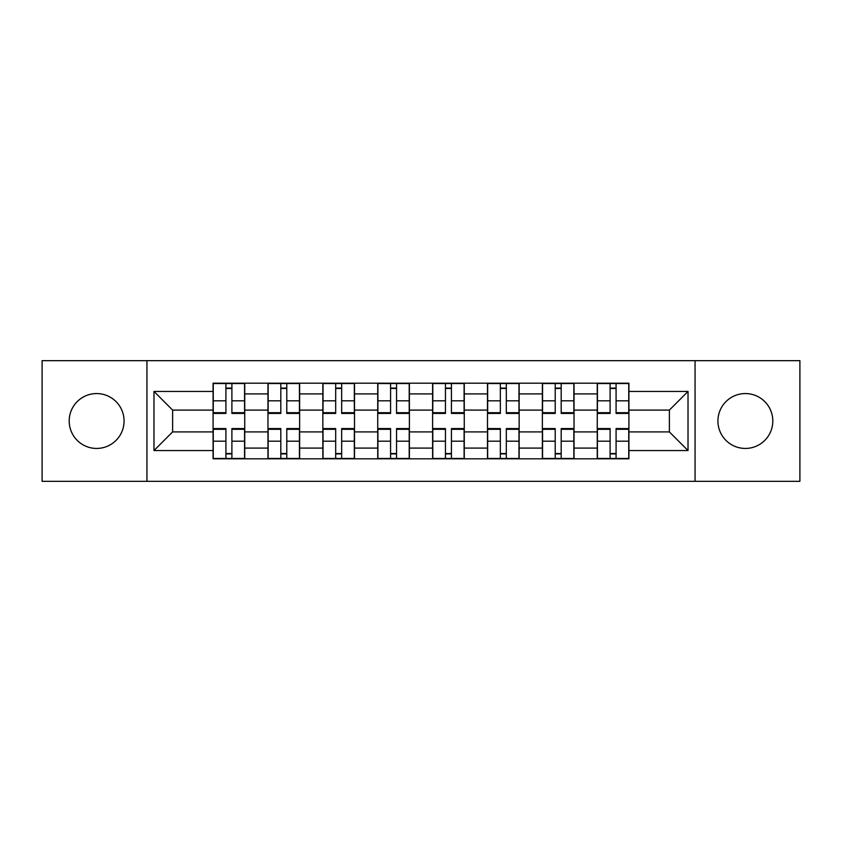 <?xml version="1.0" encoding="UTF-8"?>
<svg xmlns="http://www.w3.org/2000/svg" width="842" height="842" viewBox="0 0 842 842"><rect width="100%" height="100%" fill="white"/><g stroke="black" fill="none" stroke-linecap="round" stroke-linejoin="round"><path stroke-width="1.26" d="M745.37 393.561A27.439 27.439 0 0 0 717.931 421A27.439 27.439 0 0 0 745.37 448.439A27.439 27.439 0 0 0 772.809 421A27.439 27.439 0 0 0 745.37 393.561M96.63 393.561A27.439 27.439 0 0 0 69.191 421A27.439 27.439 0 0 0 96.63 448.439A27.439 27.439 0 0 0 124.069 421A27.439 27.439 0 0 0 96.63 393.561M695.06 481.34L799.9 481.34L799.9 360.66L42.1 360.66L42.1 481.34L695.06 481.34L695.06 360.66M267.966 458.816L267.966 393.909L244.738 393.909L244.738 458.816M244.738 393.909L244.738 383.184M267.966 393.909L267.966 383.184M299.626 383.184L299.626 458.816M322.844 458.816L322.844 383.184M354.503 383.184L354.503 458.816M377.732 458.816L377.732 383.184M409.391 383.184L409.391 458.816M432.609 458.816L432.609 383.184M464.268 383.184L464.268 458.816M487.497 458.816L487.497 383.184M519.156 383.184L519.156 458.816M542.374 458.816L542.374 383.184M574.034 383.184L574.034 458.816M597.262 458.816L597.262 383.184M597.262 431.904L574.034 431.904M542.374 431.904L519.156 431.904M487.497 431.904L464.268 431.904M432.609 431.904L409.391 431.904M377.732 431.904L354.503 431.904M322.844 431.904L299.626 431.904M267.966 431.904L244.738 431.904M597.262 410.096L574.034 410.096M542.374 410.096L519.156 410.096M487.497 410.096L464.268 410.096M432.609 410.096L409.391 410.096M377.732 410.096L354.503 410.096M322.844 410.096L299.626 410.096M267.966 410.096L244.738 410.096M172.621 431.904L213.079 431.904L213.079 410.096L172.621 410.096L172.621 431.904L153.981 450.554L153.981 391.446L213.079 391.446L213.079 410.096M628.921 410.096L628.921 431.904L669.379 431.904L669.379 410.096L628.921 410.096L628.921 383.184L213.079 383.184L213.079 391.446M628.921 391.446L688.019 391.446L688.019 450.554L628.921 450.554L628.921 431.904M213.079 431.904L213.079 458.816L628.921 458.816L628.921 450.554M213.079 450.554L153.981 450.554M146.94 481.34L146.94 360.66M231.897 453.543L225.919 453.543M225.919 388.457L231.897 388.457M286.785 453.543L280.807 453.543M280.807 388.457L286.785 388.457M341.663 453.543L335.684 453.543M335.684 388.457L341.663 388.457M396.55 453.543L390.572 453.543M390.572 388.457L396.55 388.457M451.428 453.543L445.45 453.543M445.45 388.457L451.428 388.457M506.316 453.543L500.337 453.543M500.337 388.457L506.316 388.457M561.193 453.543L555.215 453.543M555.215 388.457L561.193 388.457M616.081 453.543L610.103 453.543M610.103 388.457L616.081 388.457M153.981 391.446L172.621 410.096M669.379 431.904L688.019 450.554M669.379 410.096L688.019 391.446M231.897 413.433L231.897 383.531L244.569 383.531L244.569 413.433L231.897 413.433M225.919 388.109L231.897 388.109M220.288 383.531L213.258 383.531L213.258 413.433L225.919 413.433L225.919 383.531L224.867 383.531M213.258 383.531L231.897 383.531M225.919 428.567L225.919 458.469L213.258 458.469L213.258 428.567L225.919 428.567M231.897 453.891L225.919 453.891M225.919 458.469L244.569 458.469L244.569 428.567L231.897 428.567L231.897 458.469L232.96 458.469M286.785 413.433L286.785 383.531L299.447 383.531L299.447 413.433L286.785 413.433M280.807 388.109L286.785 388.109M275.176 383.531L268.135 383.531L268.135 413.433L280.807 413.433L280.807 383.531L279.744 383.531M268.135 383.531L286.785 383.531M341.663 413.433L341.663 383.531L354.335 383.531L354.335 413.433L341.663 413.433M335.684 388.109L341.663 388.109M330.053 383.531L323.023 383.531L323.023 413.433L335.684 413.433L335.684 383.531L334.632 383.531M323.023 383.531L341.663 383.531M280.807 428.567L280.807 458.469L268.135 458.469L268.135 428.567L280.807 428.567M286.785 453.891L280.807 453.891M286.785 458.469L299.447 458.469L299.447 428.567L286.785 428.567L286.785 458.469L280.807 458.469M335.684 428.567L335.684 458.469L323.023 458.469L323.023 428.567L335.684 428.567M341.663 453.891L335.684 453.891M335.684 458.469L354.335 458.469L354.335 428.567L341.663 428.567L341.663 458.469L342.726 458.469M396.55 413.433L396.55 383.531L409.212 383.531L409.212 413.433L396.55 413.433M390.572 388.109L396.55 388.109M390.572 383.531L377.9 383.531L377.9 413.433L390.572 413.433L390.572 383.531L396.55 383.531M451.428 413.433L451.428 383.531L464.1 383.531L464.1 413.433L451.428 413.433M445.45 388.109L451.428 388.109M439.819 383.531L432.788 383.531L432.788 413.433L445.45 413.433L445.45 383.531L451.428 383.531M432.788 383.531L445.45 383.531M506.316 413.433L506.316 383.531L518.977 383.531L518.977 413.433L506.316 413.433M500.337 388.109L506.316 388.109M494.707 383.531L487.665 383.531L487.665 413.433L500.337 413.433L500.337 383.531L499.274 383.531M487.665 383.531L506.316 383.531M390.572 428.567L390.572 458.469L377.9 458.469L377.9 428.567L390.572 428.567M396.55 453.891L390.572 453.891M390.572 458.469L409.212 458.469L409.212 428.567L396.55 428.567L396.55 458.469L397.603 458.469M445.45 428.567L445.45 458.469L432.788 458.469L432.788 428.567L445.45 428.567M451.428 453.891L445.45 453.891M457.059 458.469L464.1 458.469L464.1 428.567L451.428 428.567L451.428 458.469L445.45 458.469M464.1 458.469L451.428 458.469M500.337 428.567L500.337 458.469L487.665 458.469L487.665 428.567L500.337 428.567M506.316 453.891L500.337 453.891M500.337 458.469L518.977 458.469L518.977 428.567L506.316 428.567L506.316 458.469L507.368 458.469M561.193 413.433L561.193 383.531L573.865 383.531L573.865 413.433L561.193 413.433M555.215 388.109L561.193 388.109M549.584 383.531L542.553 383.531L542.553 413.433L555.215 413.433L555.215 383.531L554.162 383.531M542.553 383.531L561.193 383.531M555.215 428.567L555.215 458.469L542.553 458.469L542.553 428.567L555.215 428.567M561.193 453.891L555.215 453.891M566.824 458.469L573.865 458.469L573.865 428.567L561.193 428.567L561.193 458.469L562.256 458.469M573.865 458.469L555.215 458.469M616.081 413.433L616.081 383.531L628.742 383.531L628.742 413.433L616.081 413.433M610.103 388.109L616.081 388.109M604.472 383.531L597.431 383.531L597.431 413.433L610.103 413.433L610.103 383.531L609.04 383.531M597.431 383.531L616.081 383.531M610.103 428.567L610.103 458.469L597.431 458.469L597.431 428.567L610.103 428.567M616.081 453.891L610.103 453.891M621.712 458.469L628.742 458.469L628.742 428.567L616.081 428.567L616.081 458.469L617.133 458.469M628.742 458.469L610.103 458.469M542.374 393.909L519.156 393.909M487.497 393.909L464.268 393.909M432.609 393.909L409.391 393.909M377.732 393.909L354.503 393.909M322.844 393.909L299.626 393.909M597.262 393.909L574.034 393.909M542.374 448.091L519.156 448.091M487.497 448.091L464.268 448.091M432.609 448.091L409.391 448.091M377.732 448.091L354.503 448.091M322.844 448.091L299.626 448.091M267.966 448.091L244.738 448.091M597.262 448.091L574.034 448.091M231.897 412.696L244.569 412.696M231.897 400.813L244.569 400.813M213.258 412.696L225.919 412.696M213.258 400.813L225.919 400.813M225.919 429.304L213.258 429.304M225.919 441.187L213.258 441.187M244.569 429.304L231.897 429.304M244.569 441.187L231.897 441.187M286.785 412.696L299.447 412.696M286.785 400.813L299.447 400.813M268.135 412.696L280.807 412.696M268.135 400.813L280.807 400.813M341.663 412.696L354.335 412.696M341.663 400.813L354.335 400.813M323.023 412.696L335.684 412.696M323.023 400.813L335.684 400.813M280.807 429.304L268.135 429.304M280.807 441.187L268.135 441.187M299.447 429.304L286.785 429.304M299.447 441.187L286.785 441.187M335.684 429.304L323.023 429.304M335.684 441.187L323.023 441.187M354.335 429.304L341.663 429.304M354.335 441.187L341.663 441.187M396.55 412.696L409.212 412.696M396.55 400.813L409.212 400.813M377.9 412.696L390.572 412.696M377.9 400.813L390.572 400.813M451.428 412.696L464.1 412.696M451.428 400.813L464.1 400.813M432.788 412.696L445.45 412.696M432.788 400.813L445.45 400.813M506.316 412.696L518.977 412.696M506.316 400.813L518.977 400.813M487.665 412.696L500.337 412.696M487.665 400.813L500.337 400.813M390.572 429.304L377.9 429.304M390.572 441.187L377.9 441.187M409.212 429.304L396.55 429.304M409.212 441.187L396.55 441.187M445.45 429.304L432.788 429.304M445.45 441.187L432.788 441.187M464.1 429.304L451.428 429.304M464.1 441.187L451.428 441.187M500.337 429.304L487.665 429.304M500.337 441.187L487.665 441.187M518.977 429.304L506.316 429.304M518.977 441.187L506.316 441.187M561.193 412.696L573.865 412.696M561.193 400.813L573.865 400.813M542.553 412.696L555.215 412.696M542.553 400.813L555.215 400.813M555.215 429.304L542.553 429.304M555.215 441.187L542.553 441.187M573.865 429.304L561.193 429.304M573.865 441.187L561.193 441.187M616.081 412.696L628.742 412.696M616.081 400.813L628.742 400.813M597.431 412.696L610.103 412.696M597.431 400.813L610.103 400.813M610.103 429.304L597.431 429.304M610.103 441.187L597.431 441.187M628.742 429.304L616.081 429.304M628.742 441.187L616.081 441.187"/></g></svg>
